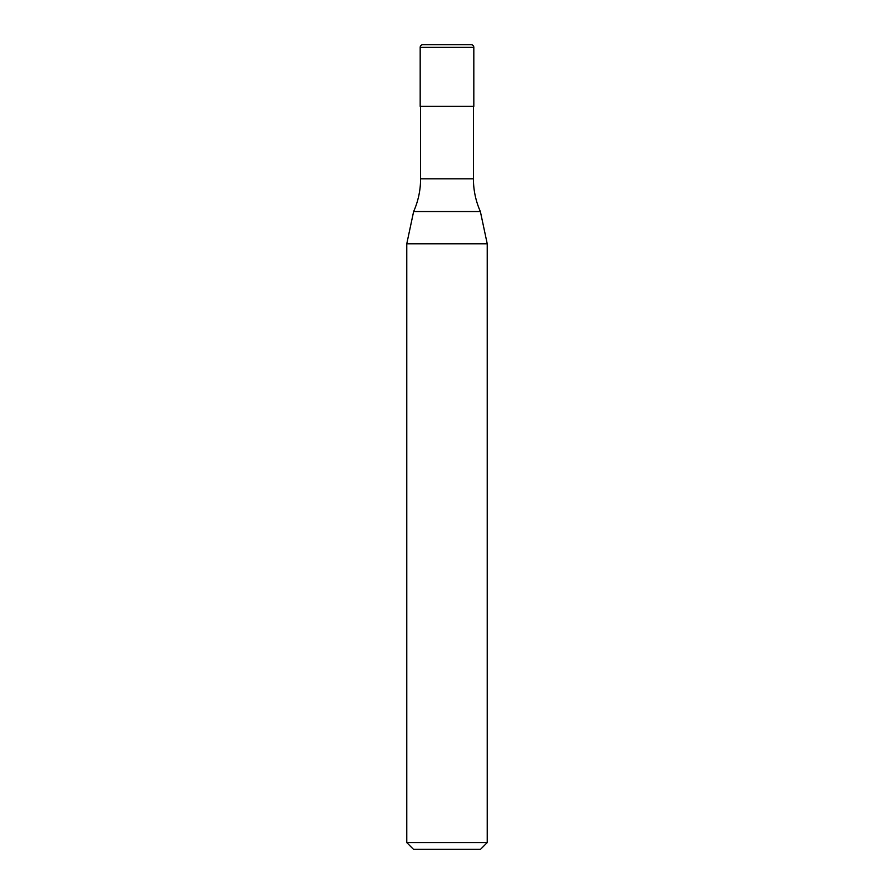 <?xml version="1.0" encoding="UTF-8"?>
<svg xmlns="http://www.w3.org/2000/svg" width="894" height="894" viewBox="0 0 894 894"><rect width="100%" height="100%" fill="white"/><g stroke="black" fill="none" stroke-linecap="round" stroke-linejoin="round"><path stroke-width="1.34" d="M420.18 47.382A2.682 2.682 0 0 1 422.862 44.7L471.138 44.7A2.682 2.682 0 0 1 473.82 47.382L420.18 47.382L420.18 106.386L473.82 106.386L473.82 47.382M471.138 44.7L422.862 44.7M473.418 178.8L420.582 178.8A80.46 80.46 0 0 1 413.631 211.532L480.369 211.532A80.46 80.46 0 0 1 473.418 178.8L473.418 106.386M406.77 842.595L487.23 842.595L480.525 849.3L413.475 849.3L406.77 842.595L406.77 243.783L487.23 243.783L480.369 211.532M487.23 842.595L487.23 243.783M413.631 211.532L406.77 243.783M420.582 178.8L420.582 106.386"/></g></svg>
